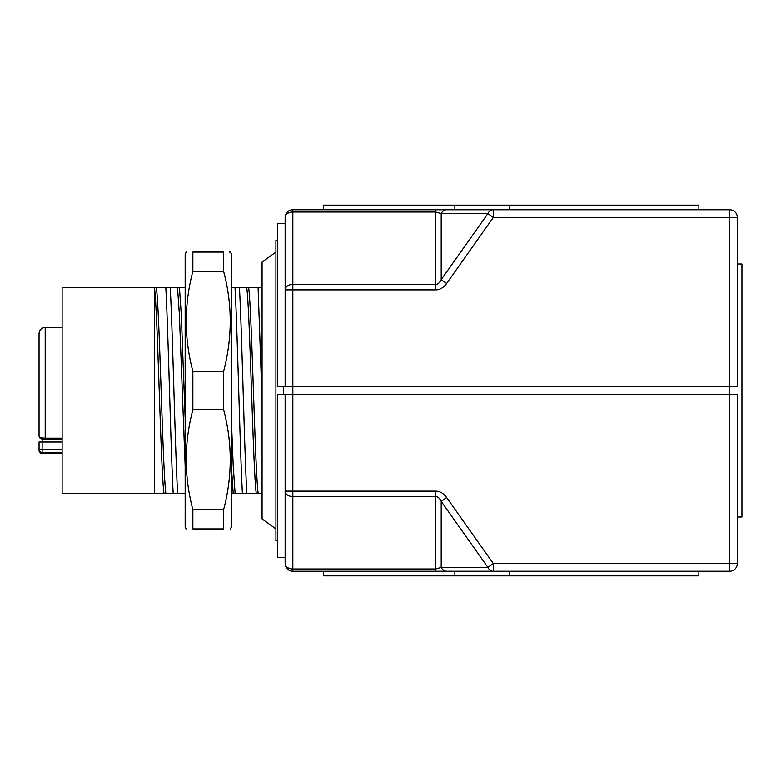 <?xml version="1.0" encoding="UTF-8"?>
<svg xmlns="http://www.w3.org/2000/svg" width="781" height="781" viewBox="0 0 781 781"><rect width="100%" height="100%" fill="white"/><g stroke="black" fill="none" stroke-linecap="round" stroke-linejoin="round"><path stroke-width="1.17" d="M186.2 252.078L185.165 253.854L185.165 527.146L186.2 528.922M223.62 271.339L223.62 252.078C232.426 252.078 232.426 252.078 223.62 252.078L192.858 252.078C184.052 252.078 184.052 252.078 192.858 252.078C184.052 252.078 184.052 252.078 192.858 252.078L192.858 271.339L223.62 271.339C232.426 304.453 232.426 337.753 223.62 371.239L223.62 409.761L192.858 409.761L192.858 371.239L223.62 371.239M229.419 252.078L230.278 252.078L231.313 253.854L231.313 527.146L230.278 528.922M275.918 252.078L262.074 262.074L262.074 518.926L275.918 528.922M277.45 240.538L275.918 240.538L275.918 540.462L277.45 540.462M283.601 386.654L283.601 394.346M285.143 386.654L277.45 386.654L277.45 223.62L285.143 223.62L285.143 386.654L292.836 386.654L292.836 491.132L435.769 491.132C439.986 491.229 443.608 493.358 446.644 497.507L493.328 563.531L493.328 571.223A7.693 6.277 -90 0 1 487.891 567.377L441.206 501.353C439.683 498.239 437.877 496.648 435.769 496.57L292.836 496.57A7.693 5.438 180 0 1 285.143 491.132L285.143 394.346L277.45 394.346L277.45 557.38L285.143 557.38L285.143 491.132L292.836 491.132L292.836 568.968A7.693 5.438 180 0 1 285.143 563.531L285.143 491.132M285.143 394.346L737.332 394.346L737.332 563.531L729.649 563.531L729.649 217.469L493.328 217.469L446.644 283.493C443.608 287.642 439.986 289.771 435.769 289.868L435.769 284.43L292.836 284.43A7.693 5.438 0 0 0 285.143 289.868L285.143 217.469A7.693 7.693 0 0 1 292.836 209.777L493.328 209.777L493.328 217.469L487.891 213.623L441.206 213.623L435.769 212.032L292.836 212.032L292.836 386.654L737.332 386.654L737.332 217.469L737.332 263.998L741.95 263.998L741.95 517.002L737.332 517.002M62.119 452.541L42.125 452.541L42.125 453.566A3.075 3.075 0 0 1 39.05 450.481L39.05 449.514L39.05 450.481M42.125 453.566L62.119 453.566M39.05 434.607L39.05 435.876C39.177 437.233 41.237 438.004 45.2 438.2L45.2 327.434L62.119 327.434M262.074 287.447L231.313 287.447M154.404 493.553L154.404 491.044L154.55 493.553L62.119 493.553L62.119 287.447L154.433 287.447C157.664 309.989 160.759 471.011 163.99 493.553L185.165 493.553M185.165 287.447L154.433 287.447M239.425 287.447C241.837 329.523 244.414 451.477 246.825 493.553L262.074 493.553M246.825 493.553L231.313 493.553L231.313 495.808M154.55 493.553L163.99 493.553M179.425 287.447L181.319 314.831L185.165 418.509M62.119 438.951L45.2 438.951L45.2 438.2C41.227 438.004 39.177 437.223 39.05 435.876L39.05 333.594C39.411 329.855 41.461 327.805 45.2 327.434M39.05 384.564L39.05 399.726M39.05 449.514A3.075 3.026 180 0 0 42.125 452.541L42.125 449.514L39.05 449.514L39.05 442.026L42.125 442.026L42.125 449.514L62.119 449.514M62.119 442.026L42.125 442.026L42.125 438.951L45.2 438.951L42.223 438.951M42.125 438.951A3.075 3.075 0 0 1 39.05 435.876M737.332 217.469L729.649 217.469L729.649 209.777A7.693 7.693 0 0 1 737.332 217.469A7.693 7.693 0 0 0 729.649 209.777L493.328 209.777A7.693 6.277 90 0 0 487.891 213.623L441.206 279.647L446.644 283.493M435.769 209.777L435.769 284.43C437.877 284.352 439.683 282.761 441.206 279.647L441.206 213.623A7.693 6.277 90 0 1 446.644 209.777M285.143 217.469A7.693 5.438 0 0 1 292.836 212.032L292.836 209.777A7.693 7.693 0 0 0 285.143 217.469M323.598 209.777L323.598 205.159L698.888 205.159L698.888 209.777M509.251 205.159L509.251 209.777M454.874 205.159L454.874 209.777M698.888 571.223L698.888 575.841L323.598 575.841L323.598 571.223M509.251 575.841L509.251 571.223M454.874 575.841L454.874 571.223L493.328 571.223L446.644 571.223A7.693 6.277 -90 0 1 441.206 567.377L487.891 567.377L493.328 563.531L729.649 563.531L729.649 571.223L493.328 571.223M435.769 491.132L435.769 568.968L292.836 568.968L292.836 571.223A7.693 7.693 0 0 1 285.143 563.531A7.693 7.693 0 0 0 292.836 571.223L435.769 571.223L435.769 568.968L441.206 567.377L441.206 501.353L446.644 497.507M737.332 563.531A7.693 7.693 0 0 1 729.649 571.223A7.693 7.693 0 0 0 737.332 563.531A7.693 7.693 0 0 1 729.649 571.223M446.644 571.223L435.769 571.223M62.119 326.331C62.119 291.137 62.119 291.137 62.119 326.331M248.641 287.447C251.872 309.989 254.967 471.011 258.199 493.553M246.718 287.447C249.949 309.989 253.044 471.011 256.275 493.553M231.313 418.509L233.236 466.169L235.12 493.553M231.313 466.169L233.207 493.553M177.512 287.447L179.396 314.831L185.165 466.169M156.356 287.447C159.588 309.989 162.682 471.011 165.914 493.553M170.209 287.447C172.621 329.523 175.198 451.477 177.619 493.553M154.404 491.044L154.404 287.447L154.404 491.044M258.081 287.447L262.074 400.136M235.013 287.447C237.434 329.523 240.011 451.477 242.422 493.553M165.797 287.447C168.218 329.523 170.795 451.477 173.206 493.553M192.858 509.661L223.62 509.661L223.62 528.922L192.858 528.922C184.052 528.922 184.052 528.922 192.858 528.922L192.858 509.661C184.043 476.381 184.043 443.081 192.858 409.761M192.858 371.239C184.052 338.124 184.052 304.824 192.858 271.339M223.62 409.761C232.435 443.081 232.435 476.381 223.62 509.661M223.62 528.922C232.426 528.922 232.426 528.922 223.62 528.922M45.2 438.2L62.119 438.2M285.143 289.868L435.769 289.868"/></g></svg>
